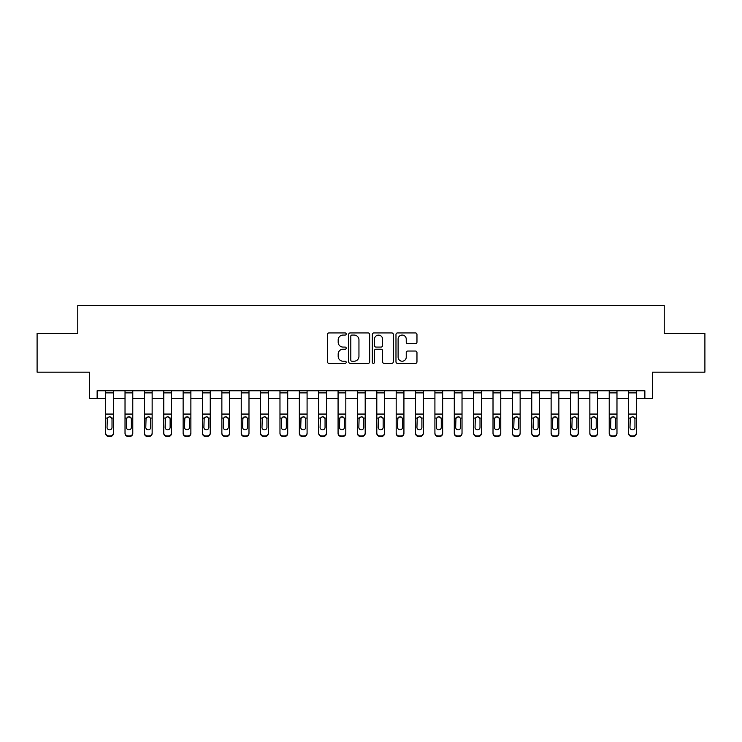 <?xml version="1.0" encoding="UTF-8"?>
<svg xmlns="http://www.w3.org/2000/svg" width="742" height="742" viewBox="0 0 742 742"><rect width="100%" height="100%" fill="white"/><g stroke="black" fill="none" stroke-linecap="round" stroke-linejoin="round"><path stroke-width="1.11" d="M346.208 334.002A1.067 1.067 0 0 0 345.141 332.935L328.984 332.935A1.521 1.521 0 0 0 327.463 334.457L327.463 361.836A1.521 1.521 0 0 0 328.984 363.357L345.141 363.357A1.067 1.067 0 0 0 346.208 362.291A1.067 1.067 0 0 0 345.141 361.224L343.054 361.224A4.869 4.869 0 0 1 338.185 356.355L338.185 354.073A4.869 4.869 0 0 1 343.054 349.213L345.141 349.213A1.067 1.067 0 0 0 346.208 348.146A1.067 1.067 0 0 0 345.141 347.08L343.054 347.08A4.869 4.869 0 0 1 338.185 342.21L338.185 339.938A4.869 4.869 0 0 1 343.054 335.069L345.141 335.069A1.067 1.067 0 0 0 346.208 334.002M415.446 343.657A1.521 1.521 0 0 0 416.967 342.136L416.967 334.457A1.521 1.521 0 0 0 415.446 332.935L397.499 332.935A1.521 1.521 0 0 0 395.978 334.457L395.978 361.836A1.521 1.521 0 0 0 397.499 363.357L415.446 363.357A1.521 1.521 0 0 0 416.967 361.836L416.967 352.552A1.521 1.521 0 0 0 415.446 351.04L407.766 351.04A1.521 1.521 0 0 0 406.245 352.552L406.245 357.162A4.072 4.072 0 0 1 402.173 361.224A4.072 4.072 0 0 1 398.111 357.162L398.111 339.131A4.072 4.072 0 0 1 402.173 335.069A4.072 4.072 0 0 1 406.245 339.131L406.245 342.136A1.521 1.521 0 0 0 407.766 343.657L415.446 343.657M97.137 398.5L97.137 390.756L644.863 390.756L644.863 398.5L652.608 398.5L652.608 372.159L704.9 372.159L704.9 333.427L664.229 333.427L664.229 305.537L77.771 305.537L77.771 333.427L37.1 333.427L37.1 372.159L89.392 372.159L89.392 398.5L105.661 398.5M369.674 334.457A1.521 1.521 0 0 0 368.153 332.935L350.205 332.935A1.521 1.521 0 0 0 348.684 334.457L348.684 361.836A1.521 1.521 0 0 0 350.205 363.357L368.153 363.357A1.521 1.521 0 0 0 369.674 361.836L369.674 334.457M373.847 332.935L391.795 332.935A1.521 1.521 0 0 1 393.316 334.457L393.316 361.836A1.521 1.521 0 0 1 391.795 363.357L384.115 363.357A1.521 1.521 0 0 1 382.594 361.836L382.594 350.734A1.521 1.521 0 0 0 381.073 349.213L375.981 349.213A1.521 1.521 0 0 0 374.46 350.734L374.46 362.291A1.067 1.067 0 0 1 373.393 363.357A1.067 1.067 0 0 1 372.326 362.291L372.326 334.457A1.521 1.521 0 0 1 373.847 332.935M113.405 398.5L125.027 398.5M132.781 398.5L144.393 398.5M152.147 398.5L163.769 398.5M171.513 398.5L183.135 398.5M190.88 398.5L202.501 398.5M210.246 398.5L221.867 398.5M229.612 398.5L241.233 398.5M248.987 398.5L260.6 398.5M268.354 398.5L279.975 398.5M287.72 398.5L299.341 398.5M307.086 398.5L318.708 398.5M326.452 398.5L338.074 398.5M345.818 398.5L357.44 398.5M365.194 398.5L376.806 398.5M384.56 398.5L396.182 398.5M403.926 398.5L415.548 398.5M423.292 398.5L434.914 398.5M442.659 398.5L454.28 398.5M462.025 398.5L473.646 398.5M481.4 398.5L493.013 398.5M500.767 398.5L512.388 398.5M520.133 398.5L531.754 398.5M539.499 398.5L551.12 398.5M558.865 398.5L570.487 398.5M578.231 398.5L589.853 398.5M597.607 398.5L609.219 398.5M616.973 398.5L628.595 398.5M636.339 398.5L644.863 398.5M351.875 335.069A1.067 1.067 0 0 0 350.808 336.135L350.808 360.158A1.067 1.067 0 0 0 351.875 361.224L354.082 361.224A4.869 4.869 0 0 0 358.952 356.355L358.952 339.938A4.869 4.869 0 0 0 354.082 335.069L351.875 335.069M382.594 339.215A4.072 4.072 0 0 0 378.531 335.143A4.072 4.072 0 0 0 374.46 339.215L374.46 345.559A1.521 1.521 0 0 0 375.981 347.08L381.073 347.08A1.521 1.521 0 0 0 382.594 345.559L382.594 339.215M113.405 418.553L113.405 433.393A3.098 3.07 180 0 1 110.308 436.463L110.308 435.981A3.098 3.07 0 0 0 113.405 432.901L113.405 433.393M112.014 427.373L112.014 419.211L112.014 427.373A2.476 2.458 180 0 1 109.538 429.831A2.476 2.458 180 0 0 112.014 427.373M107.052 427.856L107.052 427.373A2.476 2.458 180 0 0 109.538 429.831M108.239 417.078L107.052 419.017M110.827 417.078L109.538 416.716L111.736 418.071L112.014 419.211M113.405 390.756L113.405 432.901M108.759 435.981L108.759 436.463A3.098 3.07 180 0 1 105.661 433.393L105.661 432.901A3.098 3.07 0 0 0 108.759 435.981L110.308 435.981M105.661 390.756L105.661 432.901M108.759 436.463L110.308 436.463M105.661 418.071L107.33 418.071L107.052 427.373M107.33 418.071L109.538 416.716M132.781 418.553L132.781 433.393A3.098 3.07 180 0 1 129.674 436.463L129.674 435.981A3.098 3.07 0 0 0 132.781 432.901L132.781 433.393M131.38 427.373L131.38 419.211L131.38 427.373A2.476 2.458 180 0 1 128.904 429.831A2.476 2.458 180 0 0 131.38 427.373M126.428 427.856L126.428 427.373A2.476 2.458 180 0 0 128.904 429.831M127.605 417.078L126.428 419.017M130.193 417.078L128.904 416.716L131.111 418.071L131.38 419.211M152.147 418.553L152.147 433.393A3.098 3.07 180 0 1 149.049 436.463L149.049 435.981A3.098 3.07 0 0 0 152.147 432.901L152.147 433.393M150.747 427.373L150.747 419.211L150.747 427.373A2.476 2.458 180 0 1 148.27 429.831A2.476 2.458 180 0 0 150.747 427.373M145.794 427.856L145.794 427.373A2.476 2.458 180 0 0 148.27 429.831M146.981 417.078L145.794 419.017M149.569 417.078L148.27 416.716L150.478 418.071L150.747 419.211M171.513 418.553L171.513 433.393A3.098 3.07 180 0 1 168.415 436.463L168.415 435.981A3.098 3.07 0 0 0 171.513 432.901L171.513 433.393M170.122 427.373L170.122 419.211L170.122 427.373A2.476 2.458 180 0 1 167.636 429.831A2.476 2.458 180 0 0 170.122 427.373M165.16 427.856L165.16 427.373A2.476 2.458 180 0 0 167.636 429.831M166.347 417.078L165.16 419.017M168.935 417.078L167.636 416.716L169.844 418.071L170.122 419.211M132.781 390.756L132.781 432.901M128.125 435.981L128.125 436.463A3.098 3.07 180 0 1 125.027 433.393L125.027 432.901A3.098 3.07 0 0 0 128.125 435.981L129.674 435.981M125.027 390.756L125.027 432.901M128.125 436.463L129.674 436.463M125.027 418.071L126.697 418.071L126.428 427.373M126.697 418.071L128.904 416.716M152.147 390.756L152.147 432.901M147.5 435.981L147.5 436.463A3.098 3.07 180 0 1 144.393 433.393L144.393 432.901A3.098 3.07 0 0 0 147.5 435.981L149.049 435.981M144.393 390.756L144.393 432.901M147.5 436.463L149.049 436.463M144.393 418.071L146.063 418.071L145.794 427.373M146.063 418.071L148.27 416.716M171.513 390.756L171.513 432.901M166.867 435.981L166.867 436.463A3.098 3.07 180 0 1 163.769 433.393L163.769 432.901A3.098 3.07 0 0 0 166.867 435.981L168.415 435.981M163.769 390.756L163.769 432.901M166.867 436.463L168.415 436.463M163.769 418.071L165.438 418.071L165.16 427.373M165.438 418.071L167.636 416.716M190.88 418.553L190.88 433.393A3.098 3.07 180 0 1 187.782 436.463L187.782 435.981A3.098 3.07 0 0 0 190.88 432.901L190.88 433.393M189.488 427.373L189.488 419.211L189.488 427.373A2.476 2.458 180 0 1 187.003 429.831A2.476 2.458 180 0 0 189.488 427.373M184.526 427.856L184.526 427.373A2.476 2.458 180 0 0 187.003 429.831M185.713 417.078L184.526 419.017M188.301 417.078L187.003 416.716L189.21 418.071L189.488 419.211M190.88 390.756L190.88 432.901M186.233 435.981L186.233 436.463A3.098 3.07 180 0 1 183.135 433.393L183.135 432.901A3.098 3.07 0 0 0 186.233 435.981L187.782 435.981M183.135 390.756L183.135 432.901M186.233 436.463L187.782 436.463M183.135 418.071L184.804 418.071L184.526 427.373M184.804 418.071L187.003 416.716M210.246 418.553L210.246 433.393A3.098 3.07 180 0 1 207.148 436.463L207.148 435.981A3.098 3.07 0 0 0 210.246 432.901L210.246 433.393M208.854 427.373L208.854 419.211L208.854 427.373A2.476 2.458 180 0 1 206.378 429.831A2.476 2.458 180 0 0 208.854 427.373M203.892 427.856L203.892 427.373A2.476 2.458 180 0 0 206.378 429.831M205.08 417.078L203.892 419.017M207.667 417.078L206.378 416.716L208.576 418.071L208.854 419.211M229.612 418.553L229.612 433.393A3.098 3.07 180 0 1 226.514 436.463L226.514 435.981A3.098 3.07 0 0 0 229.612 432.901L229.612 433.393M228.221 427.373L228.221 419.211L228.221 427.373A2.476 2.458 180 0 1 225.744 429.831A2.476 2.458 180 0 0 228.221 427.373M223.259 427.856L223.259 427.373A2.476 2.458 180 0 0 225.744 429.831M224.446 417.078L223.259 419.017M227.033 417.078L225.744 416.716L227.942 418.071L228.221 419.211M248.987 418.553L248.987 433.393A3.098 3.07 180 0 1 245.88 436.463L245.88 435.981A3.098 3.07 0 0 0 248.987 432.901L248.987 433.393M247.587 427.373L247.587 419.211L247.587 427.373A2.476 2.458 180 0 1 245.11 429.831A2.476 2.458 180 0 0 247.587 427.373M242.634 427.856L242.634 427.373A2.476 2.458 180 0 0 245.11 429.831M243.812 417.078L242.634 419.017M246.4 417.078L245.11 416.716L247.318 418.071L247.587 419.211M268.354 418.553L268.354 433.393A3.098 3.07 180 0 1 265.256 436.463L265.256 435.981A3.098 3.07 0 0 0 268.354 432.901L268.354 433.393M266.953 427.373L266.953 419.211L266.953 427.373A2.476 2.458 180 0 1 264.477 429.831A2.476 2.458 180 0 0 266.953 427.373M262 427.856L262 427.373A2.476 2.458 180 0 0 264.477 429.831M263.187 417.078L262 419.017M265.775 417.078L264.477 416.716L266.684 418.071L266.953 419.211M287.72 418.553L287.72 433.393A3.098 3.07 180 0 1 284.622 436.463L284.622 435.981A3.098 3.07 0 0 0 287.72 432.901L287.72 433.393M286.329 427.373L286.329 419.211L286.329 427.373A2.476 2.458 180 0 1 283.843 429.831A2.476 2.458 180 0 0 286.329 427.373M281.366 427.856L281.366 427.373A2.476 2.458 180 0 0 283.843 429.831M282.554 417.078L281.366 419.017M285.141 417.078L283.843 416.716L286.05 418.071L286.329 419.211M210.246 390.756L210.246 432.901M205.599 435.981L205.599 436.463A3.098 3.07 180 0 1 202.501 433.393L202.501 432.901A3.098 3.07 0 0 0 205.599 435.981L207.148 435.981M202.501 390.756L202.501 432.901M205.599 436.463L207.148 436.463M202.501 418.071L204.171 418.071L203.892 427.373M204.171 418.071L206.378 416.716M229.612 390.756L229.612 432.901M224.965 435.981L224.965 436.463A3.098 3.07 180 0 1 221.867 433.393L221.867 432.901A3.098 3.07 0 0 0 224.965 435.981L226.514 435.981M221.867 390.756L221.867 432.901M224.965 436.463L226.514 436.463M221.867 418.071L223.537 418.071L223.259 427.373M223.537 418.071L225.744 416.716M248.987 390.756L248.987 432.901M244.331 435.981L244.331 436.463A3.098 3.07 180 0 1 241.233 433.393L241.233 432.901A3.098 3.07 0 0 0 244.331 435.981L245.88 435.981M241.233 390.756L241.233 432.901M244.331 436.463L245.88 436.463M241.233 418.071L242.903 418.071L242.634 427.373M242.903 418.071L245.11 416.716M268.354 390.756L268.354 432.901M263.707 435.981L263.707 436.463A3.098 3.07 180 0 1 260.6 433.393L260.6 432.901A3.098 3.07 0 0 0 263.707 435.981L265.256 435.981M260.6 390.756L260.6 432.901M263.707 436.463L265.256 436.463M260.6 418.071L262.269 418.071L262 427.373M262.269 418.071L264.477 416.716M287.72 390.756L287.72 432.901M283.073 435.981L283.073 436.463A3.098 3.07 180 0 1 279.975 433.393L279.975 432.901A3.098 3.07 0 0 0 283.073 435.981L284.622 435.981M279.975 390.756L279.975 432.901M283.073 436.463L284.622 436.463M279.975 418.071L281.645 418.071L281.366 427.373M281.645 418.071L283.843 416.716M307.086 418.553L307.086 433.393A3.098 3.07 180 0 1 303.988 436.463L303.988 435.981A3.098 3.07 0 0 0 307.086 432.901L307.086 433.393M305.695 427.373L305.695 419.211L305.695 427.373A2.476 2.458 180 0 1 303.209 429.831A2.476 2.458 180 0 0 305.695 427.373M300.733 427.856L300.733 427.373A2.476 2.458 180 0 0 303.209 429.831M301.92 417.078L300.733 419.017M304.508 417.078L303.209 416.716L305.416 418.071L305.695 419.211M307.086 390.756L307.086 432.901M302.439 435.981L302.439 436.463A3.098 3.07 180 0 1 299.341 433.393L299.341 432.901A3.098 3.07 0 0 0 302.439 435.981L303.988 435.981M299.341 390.756L299.341 432.901M302.439 436.463L303.988 436.463M299.341 418.071L301.011 418.071L300.733 427.373M301.011 418.071L303.209 416.716M326.452 418.553L326.452 433.393A3.098 3.07 180 0 1 323.354 436.463L323.354 435.981A3.098 3.07 0 0 0 326.452 432.901L326.452 433.393M325.061 427.373L325.061 419.211L325.061 427.373A2.476 2.458 180 0 1 322.584 429.831A2.476 2.458 180 0 0 325.061 427.373M320.099 427.856L320.099 427.373A2.476 2.458 180 0 0 322.584 429.831M321.286 417.078L320.099 419.017M323.874 417.078L322.584 416.716L324.783 418.071L325.061 419.211M326.452 390.756L326.452 432.901M321.805 435.981L321.805 436.463A3.098 3.07 180 0 1 318.708 433.393L318.708 432.901A3.098 3.07 0 0 0 321.805 435.981L323.354 435.981M318.708 390.756L318.708 432.901M321.805 436.463L323.354 436.463M318.708 418.071L320.377 418.071L320.099 427.373M320.377 418.071L322.584 416.716M345.818 418.553L345.818 433.393A3.098 3.07 180 0 1 342.721 436.463L342.721 435.981A3.098 3.07 0 0 0 345.818 432.901L345.818 433.393M344.427 427.373L344.427 419.211L344.427 427.373A2.476 2.458 180 0 1 341.951 429.831A2.476 2.458 180 0 0 344.427 427.373M339.465 427.856L339.465 427.373A2.476 2.458 180 0 0 341.951 429.831M340.652 417.078L339.465 419.017M343.24 417.078L341.951 416.716L344.149 418.071L344.427 419.211M345.818 390.756L345.818 432.901M341.172 435.981L341.172 436.463A3.098 3.07 180 0 1 338.074 433.393L338.074 432.901A3.098 3.07 0 0 0 341.172 435.981L342.721 435.981M338.074 390.756L338.074 432.901M341.172 436.463L342.721 436.463M338.074 418.071L339.743 418.071L339.465 427.373M339.743 418.071L341.951 416.716M365.194 418.553L365.194 433.393A3.098 3.07 180 0 1 362.087 436.463L362.087 435.981A3.098 3.07 0 0 0 365.194 432.901L365.194 433.393M363.793 427.373L363.793 419.211L363.793 427.373A2.476 2.458 180 0 1 361.317 429.831A2.476 2.458 180 0 0 363.793 427.373M358.84 427.856L358.84 427.373A2.476 2.458 180 0 0 361.317 429.831M360.018 417.078L358.84 419.017M362.606 417.078L361.317 416.716L363.524 418.071L363.793 419.211M365.194 390.756L365.194 432.901M360.538 435.981L360.538 436.463A3.098 3.07 180 0 1 357.44 433.393L357.44 432.901A3.098 3.07 0 0 0 360.538 435.981L362.087 435.981M357.44 390.756L357.44 432.901M360.538 436.463L362.087 436.463M357.44 418.071L359.109 418.071L358.84 427.373M359.109 418.071L361.317 416.716M384.56 418.553L384.56 433.393A3.098 3.07 180 0 1 381.462 436.463L381.462 435.981A3.098 3.07 0 0 0 384.56 432.901L384.56 433.393M383.16 427.373L383.16 419.211L383.16 427.373A2.476 2.458 180 0 1 380.683 429.831A2.476 2.458 180 0 0 383.16 427.373M378.207 427.856L378.207 427.373A2.476 2.458 180 0 0 380.683 429.831M379.394 417.078L378.207 419.017M381.982 417.078L380.683 416.716L382.891 418.071L383.16 419.211M384.56 390.756L384.56 432.901M379.913 435.981L379.913 436.463A3.098 3.07 180 0 1 376.806 433.393L376.806 432.901A3.098 3.07 0 0 0 379.913 435.981L381.462 435.981M376.806 390.756L376.806 432.901M379.913 436.463L381.462 436.463M376.806 418.071L378.476 418.071L378.207 427.373M378.476 418.071L380.683 416.716M403.926 418.553L403.926 433.393A3.098 3.07 180 0 1 400.828 436.463L400.828 435.981A3.098 3.07 0 0 0 403.926 432.901L403.926 433.393M402.535 427.373L402.535 419.211L402.535 427.373A2.476 2.458 180 0 1 400.049 429.831A2.476 2.458 180 0 0 402.535 427.373M397.573 427.856L397.573 427.373A2.476 2.458 180 0 0 400.049 429.831M398.76 417.078L397.573 419.017M401.348 417.078L400.049 416.716L402.257 418.071L402.535 419.211M403.926 390.756L403.926 432.901M399.279 435.981L399.279 436.463A3.098 3.07 180 0 1 396.182 433.393L396.182 432.901A3.098 3.07 0 0 0 399.279 435.981L400.828 435.981M396.182 390.756L396.182 432.901M399.279 436.463L400.828 436.463M396.182 418.071L397.851 418.071L397.573 427.373M397.851 418.071L400.049 416.716M423.292 418.553L423.292 433.393A3.098 3.07 180 0 1 420.195 436.463L420.195 435.981A3.098 3.07 0 0 0 423.292 432.901L423.292 433.393M421.901 427.373L421.901 419.211L421.901 427.373A2.476 2.458 180 0 1 419.416 429.831A2.476 2.458 180 0 0 421.901 427.373M416.939 427.856L416.939 427.373A2.476 2.458 180 0 0 419.416 429.831M418.126 417.078L416.939 419.017M420.714 417.078L419.416 416.716L421.623 418.071L421.901 419.211M442.659 418.553L442.659 433.393A3.098 3.07 180 0 1 439.561 436.463L439.561 435.981A3.098 3.07 0 0 0 442.659 432.901L442.659 433.393M441.267 427.373L441.267 419.211L441.267 427.373A2.476 2.458 180 0 1 438.791 429.831A2.476 2.458 180 0 0 441.267 427.373M436.305 427.856L436.305 427.373A2.476 2.458 180 0 0 438.791 429.831M437.492 417.078L436.305 419.017M440.08 417.078L438.791 416.716L440.989 418.071L441.267 419.211M462.025 418.553L462.025 433.393A3.098 3.07 180 0 1 458.927 436.463L458.927 435.981A3.098 3.07 0 0 0 462.025 432.901L462.025 433.393M460.634 427.373L460.634 419.211L460.634 427.373A2.476 2.458 180 0 1 458.157 429.831A2.476 2.458 180 0 0 460.634 427.373M455.671 427.856L455.671 427.373A2.476 2.458 180 0 0 458.157 429.831M456.859 417.078L455.671 419.017M459.446 417.078L458.157 416.716L460.355 418.071L460.634 419.211M481.4 418.553L481.4 433.393A3.098 3.07 180 0 1 478.293 436.463L478.293 435.981A3.098 3.07 0 0 0 481.4 432.901L481.4 433.393M480 427.373L480 419.211L480 427.373A2.476 2.458 180 0 1 477.523 429.831A2.476 2.458 180 0 0 480 427.373M475.047 427.856L475.047 427.373A2.476 2.458 180 0 0 477.523 429.831M476.225 417.078L475.047 419.017M478.813 417.078L477.523 416.716L479.731 418.071L480 419.211M500.767 418.553L500.767 433.393A3.098 3.07 180 0 1 497.669 436.463L497.669 435.981A3.098 3.07 0 0 0 500.767 432.901L500.767 433.393M499.366 427.373L499.366 419.211L499.366 427.373A2.476 2.458 180 0 1 496.89 429.831A2.476 2.458 180 0 0 499.366 427.373M494.413 427.856L494.413 427.373A2.476 2.458 180 0 0 496.89 429.831M495.6 417.078L494.413 419.017M498.188 417.078L496.89 416.716L499.097 418.071L499.366 419.211M520.133 418.553L520.133 433.393A3.098 3.07 180 0 1 517.035 436.463L517.035 435.981A3.098 3.07 0 0 0 520.133 432.901L520.133 433.393M518.741 427.373L518.741 419.211L518.741 427.373A2.476 2.458 180 0 1 516.256 429.831A2.476 2.458 180 0 0 518.741 427.373M513.779 427.856L513.779 427.373A2.476 2.458 180 0 0 516.256 429.831M514.967 417.078L513.779 419.017M517.554 417.078L516.256 416.716L518.463 418.071L518.741 419.211M539.499 418.553L539.499 433.393A3.098 3.07 180 0 1 536.401 436.463L536.401 435.981A3.098 3.07 0 0 0 539.499 432.901L539.499 433.393M538.108 427.373L538.108 419.211L538.108 427.373A2.476 2.458 180 0 1 535.622 429.831A2.476 2.458 180 0 0 538.108 427.373M533.146 427.856L533.146 427.373A2.476 2.458 180 0 0 535.622 429.831M534.333 417.078L533.146 419.017M536.92 417.078L535.622 416.716L537.829 418.071L538.108 419.211M558.865 418.553L558.865 433.393A3.098 3.07 180 0 1 555.767 436.463L555.767 435.981A3.098 3.07 0 0 0 558.865 432.901L558.865 433.393M557.474 427.373L557.474 419.211L557.474 427.373A2.476 2.458 180 0 1 554.997 429.831A2.476 2.458 180 0 0 557.474 427.373M552.512 427.856L552.512 427.373A2.476 2.458 180 0 0 554.997 429.831M553.699 417.078L552.512 419.017M556.287 417.078L554.997 416.716L557.196 418.071L557.474 419.211M423.292 390.756L423.292 432.901M418.646 435.981L418.646 436.463A3.098 3.07 180 0 1 415.548 433.393L415.548 432.901A3.098 3.07 0 0 0 418.646 435.981L420.195 435.981M415.548 390.756L415.548 432.901M418.646 436.463L420.195 436.463M415.548 418.071L417.217 418.071L416.939 427.373M417.217 418.071L419.416 416.716M442.659 390.756L442.659 432.901M438.012 435.981L438.012 436.463A3.098 3.07 180 0 1 434.914 433.393L434.914 432.901A3.098 3.07 0 0 0 438.012 435.981L439.561 435.981M434.914 390.756L434.914 432.901M438.012 436.463L439.561 436.463M434.914 418.071L436.584 418.071L436.305 427.373M436.584 418.071L438.791 416.716M462.025 390.756L462.025 432.901M457.378 435.981L457.378 436.463A3.098 3.07 180 0 1 454.28 433.393L454.28 432.901A3.098 3.07 0 0 0 457.378 435.981L458.927 435.981M454.28 390.756L454.28 432.901M457.378 436.463L458.927 436.463M454.28 418.071L455.95 418.071L455.671 427.373M455.95 418.071L458.157 416.716M481.4 390.756L481.4 432.901M476.744 435.981L476.744 436.463A3.098 3.07 180 0 1 473.646 433.393L473.646 432.901A3.098 3.07 0 0 0 476.744 435.981L478.293 435.981M473.646 390.756L473.646 432.901M476.744 436.463L478.293 436.463M473.646 418.071L475.316 418.071L475.047 427.373M475.316 418.071L477.523 416.716M500.767 390.756L500.767 432.901M496.12 435.981L496.12 436.463A3.098 3.07 180 0 1 493.013 433.393L493.013 432.901A3.098 3.07 0 0 0 496.12 435.981L497.669 435.981M493.013 390.756L493.013 432.901M496.12 436.463L497.669 436.463M493.013 418.071L494.682 418.071L494.413 427.373M494.682 418.071L496.89 416.716M520.133 390.756L520.133 432.901M515.486 435.981L515.486 436.463A3.098 3.07 180 0 1 512.388 433.393L512.388 432.901A3.098 3.07 0 0 0 515.486 435.981L517.035 435.981M512.388 390.756L512.388 432.901M515.486 436.463L517.035 436.463M512.388 418.071L514.058 418.071L513.779 427.373M514.058 418.071L516.256 416.716M539.499 390.756L539.499 432.901M534.852 435.981L534.852 436.463A3.098 3.07 180 0 1 531.754 433.393L531.754 432.901A3.098 3.07 0 0 0 534.852 435.981L536.401 435.981M531.754 390.756L531.754 432.901M534.852 436.463L536.401 436.463M531.754 418.071L533.424 418.071L533.146 427.373M533.424 418.071L535.622 416.716M558.865 390.756L558.865 432.901M554.218 435.981L554.218 436.463A3.098 3.07 180 0 1 551.12 433.393L551.12 432.901A3.098 3.07 0 0 0 554.218 435.981L555.767 435.981M551.12 390.756L551.12 432.901M554.218 436.463L555.767 436.463M551.12 418.071L552.79 418.071L552.512 427.373M552.79 418.071L554.997 416.716M578.231 418.553L578.231 433.393A3.098 3.07 180 0 1 575.133 436.463L575.133 435.981A3.098 3.07 0 0 0 578.231 432.901L578.231 433.393M576.84 427.373L576.84 419.211L576.84 427.373A2.476 2.458 180 0 1 574.364 429.831A2.476 2.458 180 0 0 576.84 427.373M571.878 427.856L571.878 427.373A2.476 2.458 180 0 0 574.364 429.831M573.065 417.078L571.878 419.017M575.653 417.078L574.364 416.716L576.562 418.071L576.84 419.211M578.231 390.756L578.231 432.901M573.585 435.981L573.585 436.463A3.098 3.07 180 0 1 570.487 433.393L570.487 432.901A3.098 3.07 0 0 0 573.585 435.981L575.133 435.981M570.487 390.756L570.487 432.901M573.585 436.463L575.133 436.463M570.487 418.071L572.156 418.071L571.878 427.373M572.156 418.071L574.364 416.716M597.607 418.553L597.607 433.393A3.098 3.07 180 0 1 594.5 436.463L594.5 435.981A3.098 3.07 0 0 0 597.607 432.901L597.607 433.393M596.206 427.373L596.206 419.211L596.206 427.373A2.476 2.458 180 0 1 593.73 429.831A2.476 2.458 180 0 0 596.206 427.373M591.253 427.856L591.253 427.373A2.476 2.458 180 0 0 593.73 429.831M592.431 417.078L591.253 419.017M595.019 417.078L593.73 416.716L595.937 418.071L596.206 419.211M597.607 390.756L597.607 432.901M592.951 435.981L592.951 436.463A3.098 3.07 180 0 1 589.853 433.393L589.853 432.901A3.098 3.07 0 0 0 592.951 435.981L594.5 435.981M589.853 390.756L589.853 432.901M592.951 436.463L594.5 436.463M589.853 418.071L591.522 418.071L591.253 427.373M591.522 418.071L593.73 416.716M616.973 418.553L616.973 433.393A3.098 3.07 180 0 1 613.875 436.463L613.875 435.981A3.098 3.07 0 0 0 616.973 432.901L616.973 433.393M615.572 427.373L615.572 419.211L615.572 427.373A2.476 2.458 180 0 1 613.096 429.831A2.476 2.458 180 0 0 615.572 427.373M610.62 427.856L610.62 427.373A2.476 2.458 180 0 0 613.096 429.831M611.807 417.078L610.62 419.017M614.395 417.078L613.096 416.716L615.303 418.071L615.572 419.211M616.973 390.756L616.973 432.901M612.326 435.981L612.326 436.463A3.098 3.07 180 0 1 609.219 433.393L609.219 432.901A3.098 3.07 0 0 0 612.326 435.981L613.875 435.981M609.219 390.756L609.219 432.901M612.326 436.463L613.875 436.463M609.219 418.071L610.889 418.071L610.62 427.373M610.889 418.071L613.096 416.716M636.339 418.553L636.339 433.393A3.098 3.07 180 0 1 633.241 436.463L633.241 435.981A3.098 3.07 0 0 0 636.339 432.901L636.339 433.393M634.948 427.373L634.948 419.211L634.948 427.373A2.476 2.458 180 0 1 632.462 429.831A2.476 2.458 180 0 0 634.948 427.373M629.986 427.856L629.986 427.373A2.476 2.458 180 0 0 632.462 429.831M631.173 417.078L629.986 419.017M633.761 417.078L632.462 416.716L634.67 418.071L634.948 419.211M636.339 390.756L636.339 432.901M631.692 435.981L631.692 436.463A3.098 3.07 180 0 1 628.595 433.393L628.595 432.901A3.098 3.07 0 0 0 631.692 435.981L633.241 435.981M628.595 390.756L628.595 432.901M631.692 436.463L633.241 436.463M628.595 418.071L630.264 418.071L629.986 427.373M630.264 418.071L632.462 416.716M111.736 418.071L113.405 418.071M105.661 414.064L113.405 414.064M105.661 392.88L113.405 392.88M131.111 418.071L132.781 418.071M125.027 414.064L132.781 414.064M125.027 392.88L132.781 392.88M150.478 418.071L152.147 418.071M144.393 414.064L152.147 414.064M144.393 392.88L152.147 392.88M169.844 418.071L171.513 418.071M163.769 414.064L171.513 414.064M163.769 392.88L171.513 392.88M189.21 418.071L190.88 418.071M183.135 414.064L190.88 414.064M183.135 392.88L190.88 392.88M208.576 418.071L210.246 418.071M202.501 414.064L210.246 414.064M202.501 392.88L210.246 392.88M227.942 418.071L229.612 418.071M221.867 414.064L229.612 414.064M221.867 392.88L229.612 392.88M247.318 418.071L248.987 418.071M241.233 414.064L248.987 414.064M241.233 392.88L248.987 392.88M266.684 418.071L268.354 418.071M260.6 414.064L268.354 414.064M260.6 392.88L268.354 392.88M286.05 418.071L287.72 418.071M279.975 414.064L287.72 414.064M279.975 392.88L287.72 392.88M305.416 418.071L307.086 418.071M299.341 414.064L307.086 414.064M299.341 392.88L307.086 392.88M324.783 418.071L326.452 418.071M318.708 414.064L326.452 414.064M318.708 392.88L326.452 392.88M344.149 418.071L345.818 418.071M338.074 414.064L345.818 414.064M338.074 392.88L345.818 392.88M363.524 418.071L365.194 418.071M357.44 414.064L365.194 414.064M357.44 392.88L365.194 392.88M382.891 418.071L384.56 418.071M376.806 414.064L384.56 414.064M376.806 392.88L384.56 392.88M402.257 418.071L403.926 418.071M396.182 414.064L403.926 414.064M396.182 392.88L403.926 392.88M421.623 418.071L423.292 418.071M415.548 414.064L423.292 414.064M415.548 392.88L423.292 392.88M440.989 418.071L442.659 418.071M434.914 414.064L442.659 414.064M434.914 392.88L442.659 392.88M460.355 418.071L462.025 418.071M454.28 414.064L462.025 414.064M454.28 392.88L462.025 392.88M479.731 418.071L481.4 418.071M473.646 414.064L481.4 414.064M473.646 392.88L481.4 392.88M499.097 418.071L500.767 418.071M493.013 414.064L500.767 414.064M493.013 392.88L500.767 392.88M518.463 418.071L520.133 418.071M512.388 414.064L520.133 414.064M512.388 392.88L520.133 392.88M537.829 418.071L539.499 418.071M531.754 414.064L539.499 414.064M531.754 392.88L539.499 392.88M557.196 418.071L558.865 418.071M551.12 414.064L558.865 414.064M551.12 392.88L558.865 392.88M576.562 418.071L578.231 418.071M570.487 414.064L578.231 414.064M570.487 392.88L578.231 392.88M595.937 418.071L597.607 418.071M589.853 414.064L597.607 414.064M589.853 392.88L597.607 392.88M615.303 418.071L616.973 418.071M609.219 414.064L616.973 414.064M609.219 392.88L616.973 392.88M634.67 418.071L636.339 418.071M628.595 414.064L636.339 414.064M628.595 392.88L636.339 392.88"/></g></svg>
